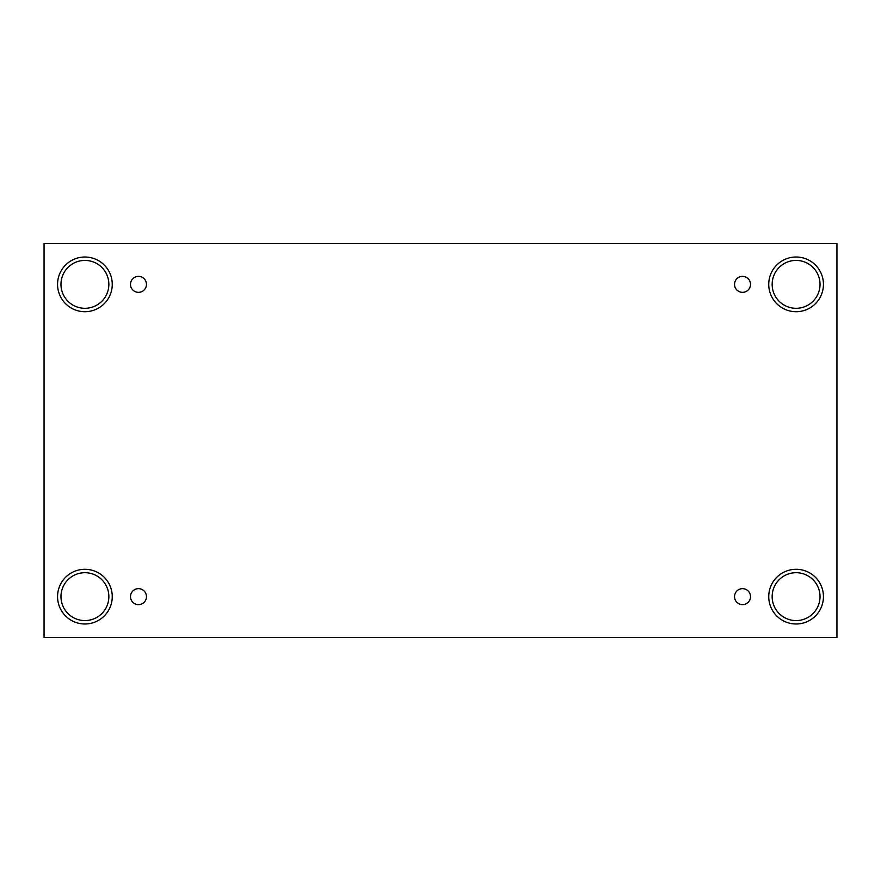 <?xml version="1.0" encoding="UTF-8"?>
<svg xmlns="http://www.w3.org/2000/svg" width="881" height="881" viewBox="0 0 881 881"><rect width="100%" height="100%" fill="white"/><g stroke="black" fill="none" stroke-linecap="round" stroke-linejoin="round"><path stroke-width="1.32" d="M836.95 243.497L44.05 243.497L44.05 637.503L836.95 637.503L836.95 243.497M138.471 604.619A7.973 7.973 0 0 1 131.566 592.649A7.973 7.973 0 0 1 145.387 592.649A7.973 7.973 0 0 1 138.471 604.619M742.529 604.619A7.973 7.973 0 0 1 735.613 592.649A7.973 7.973 0 0 1 749.434 592.649A7.973 7.973 0 0 1 742.529 604.619M742.529 292.338A7.973 7.973 0 0 1 735.613 280.367A7.973 7.973 0 0 1 749.434 280.367A7.973 7.973 0 0 1 742.529 292.338M138.471 292.338A7.973 7.973 0 0 1 131.566 280.367A7.973 7.973 0 0 1 145.387 280.367A7.973 7.973 0 0 1 138.471 292.338M796.094 623.99A27.355 27.355 0 0 1 772.406 582.969A27.355 27.355 0 0 1 819.782 582.969A27.355 27.355 0 0 1 796.094 623.99M84.906 623.99A27.355 27.355 0 0 1 61.218 582.969A27.355 27.355 0 0 1 108.594 582.969A27.355 27.355 0 0 1 84.906 623.99M84.906 311.709A27.355 27.355 0 0 1 61.218 270.687A27.355 27.355 0 0 1 108.594 270.687A27.355 27.355 0 0 1 84.906 311.709M796.094 311.709A27.355 27.355 0 0 1 772.406 270.687A27.355 27.355 0 0 1 819.782 270.687A27.355 27.355 0 0 1 796.094 311.709M772.152 284.354A23.93 23.93 0 0 1 808.053 263.628A23.93 23.93 0 0 1 808.053 305.09A23.93 23.93 0 0 1 772.152 284.354M60.976 284.354A23.93 23.93 0 0 1 96.877 263.628A23.93 23.93 0 0 1 96.877 305.09A23.93 23.93 0 0 1 60.976 284.354M60.976 596.646A23.93 23.93 0 0 1 96.877 575.91A23.93 23.93 0 0 1 96.877 617.372A23.93 23.93 0 0 1 60.976 596.646M772.152 596.646A23.93 23.93 0 0 1 808.053 575.91A23.93 23.93 0 0 1 808.053 617.372A23.93 23.93 0 0 1 772.152 596.646"/></g></svg>
